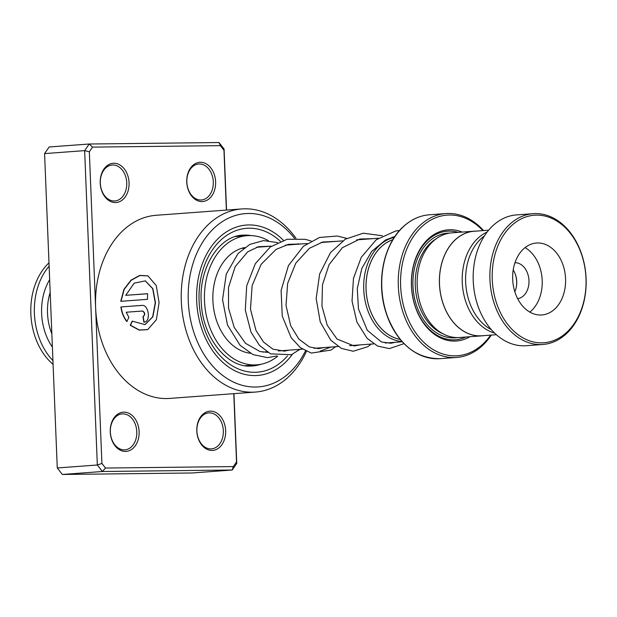 <?xml version="1.0" encoding="UTF-8"?>
<svg xmlns="http://www.w3.org/2000/svg" width="617" height="617" viewBox="0 0 617 617"><rect width="100%" height="100%" fill="white"/><g stroke="black" fill="none" stroke-linecap="round" stroke-linejoin="round"><path stroke-width="0.93" d="M487.16 232.031A52.399 38.385 85.8 0 0 478.607 237.607A52.399 38.385 85.8 0 0 463.174 291.216A52.399 38.385 85.8 0 0 494.641 333.087M488.641 230.187L474.041 231.267A52.399 38.385 85.8 0 0 455.855 239.296A52.399 38.385 85.8 0 0 441.841 299.438A52.399 38.385 85.8 0 0 481.784 335.779L496.377 334.699M400.232 339.381A50.825 37.228 -94.2 0 1 367.308 299.97A50.825 37.228 -94.2 0 1 381.954 246.144A50.825 37.228 -94.2 0 1 392.852 239.72M392.882 239.674A50.864 37.259 85.8 0 0 381.931 246.114A50.864 37.259 85.8 0 0 367.285 300.009A50.864 37.259 85.8 0 0 400.271 339.427M402.053 341.494A52.499 38.462 -94.2 0 1 365.434 302.423A52.499 38.462 -94.2 0 1 380.134 244.81A52.499 38.462 -94.2 0 1 394.34 237.36M475.954 231.128A52.46 38.431 85.8 0 0 474.033 231.205L451.775 232.848A52.46 38.431 85.8 0 0 433.574 240.885A52.46 38.431 85.8 0 0 419.537 301.111A52.46 38.431 85.8 0 0 459.526 337.491L481.784 335.849A52.46 38.431 85.8 0 0 483.697 335.64M462.202 232.077A55.746 40.838 85.8 0 0 428.854 238.363A55.746 40.838 85.8 0 0 416.953 311.199A55.746 40.838 85.8 0 0 469.946 336.72M458.146 232.378A54.435 39.874 85.8 0 0 428.514 239.535A54.435 39.874 85.8 0 0 416.166 308.832A54.435 39.874 85.8 0 0 465.889 337.021M482.895 230.611A70.5 51.643 85.8 0 0 422.645 225.907A70.5 51.643 85.8 0 0 409.896 323.046A70.5 51.643 85.8 0 0 481.985 344.934A70.5 51.643 85.8 0 0 490.638 335.124M491.294 335.077A72.135 52.846 -94.2 0 1 481.561 346.399A72.135 52.846 -94.2 0 1 456.526 357.444A72.135 52.846 -94.2 0 1 401.544 307.413A72.135 52.846 -94.2 0 1 420.84 224.611A72.135 52.846 -94.2 0 1 445.875 213.559A72.135 52.846 -94.2 0 1 483.551 230.565M474.033 231.205A52.46 38.431 85.8 0 0 455.832 239.234A52.46 38.431 85.8 0 0 441.795 299.461A52.46 38.431 85.8 0 0 481.784 335.849M512.218 225.012A63.944 46.838 85.8 0 0 500.657 313.12A63.944 46.838 85.8 0 0 566.036 332.964A63.944 46.838 85.8 0 0 577.597 244.864A63.944 46.838 85.8 0 0 512.218 225.012M565.612 334.429A65.579 48.041 -94.2 0 1 542.86 344.471A65.579 48.041 -94.2 0 1 492.875 298.99A65.579 48.041 -94.2 0 1 510.413 223.716A65.579 48.041 -94.2 0 1 533.173 213.675A65.579 48.041 -94.2 0 1 583.158 259.155A65.579 48.041 -94.2 0 1 565.612 334.429M554.305 309.441A36.071 26.423 85.8 0 0 563.953 268.033A36.071 26.423 85.8 0 0 536.466 243.021A36.071 26.423 85.8 0 0 523.949 248.543A36.071 26.423 85.8 0 0 514.3 289.944A36.071 26.423 85.8 0 0 541.788 314.963A36.071 26.423 85.8 0 0 554.305 309.441M529.826 312.094A36.071 26.423 85.8 0 0 530.936 311.169A36.071 26.423 85.8 0 0 542.027 277.866A36.071 26.423 85.8 0 0 525.052 247.618M517.632 298.651A18.032 13.212 85.8 0 0 523.347 295.944A18.032 13.212 85.8 0 0 528.26 275.598A18.032 13.212 85.8 0 0 514.971 262.711M513.205 269.984A18.032 13.212 -94.2 0 1 514.809 291.718M491.41 329.694A51.643 37.83 -94.2 0 1 465.974 286.581A51.643 37.83 -94.2 0 1 481.777 238.031A51.643 37.83 -94.2 0 1 484.461 235.871M542.86 344.471L526.162 345.713A65.579 48.041 -94.2 0 1 476.177 300.232A65.579 48.041 -94.2 0 1 493.716 224.95A65.579 48.041 -94.2 0 1 516.475 214.909L533.173 213.675M123.894 412.141A19.675 14.415 -94.2 0 1 139.11 431.622A19.675 14.415 -94.2 0 1 125.475 451.436A19.675 14.415 -94.2 0 1 110.258 431.946A19.675 14.415 -94.2 0 1 123.894 412.141M124.295 449.878A18.032 13.212 85.8 0 0 124.904 449.855A18.032 13.212 85.8 0 0 136.773 431.306A18.032 13.212 85.8 0 0 122.845 413.86A18.032 13.212 85.8 0 0 122.235 413.884A18.032 13.212 85.8 0 0 110.366 432.432A18.032 13.212 85.8 0 0 124.295 449.878M210.436 411.153A19.675 14.415 -94.2 0 1 225.652 430.635A19.675 14.415 -94.2 0 1 212.024 450.449A19.675 14.415 -94.2 0 1 196.808 430.959A19.675 14.415 -94.2 0 1 210.436 411.153M210.844 448.891A18.032 13.212 85.8 0 0 211.446 448.868A18.032 13.212 85.8 0 0 223.315 430.319A18.032 13.212 85.8 0 0 209.387 412.873A18.032 13.212 85.8 0 0 208.785 412.896A18.032 13.212 85.8 0 0 196.916 431.445A18.032 13.212 85.8 0 0 210.844 448.891M113.844 163.258A19.675 14.415 -94.2 0 1 129.061 182.74A19.675 14.415 -94.2 0 1 115.433 202.553A19.675 14.415 -94.2 0 1 100.216 183.072A19.675 14.415 -94.2 0 1 113.844 163.258M114.253 200.995A18.032 13.212 85.8 0 0 114.855 200.972A18.032 13.212 85.8 0 0 126.724 182.424A18.032 13.212 85.8 0 0 112.795 164.978A18.032 13.212 85.8 0 0 112.194 165.001A18.032 13.212 85.8 0 0 100.324 183.55A18.032 13.212 85.8 0 0 114.253 200.995M200.386 162.271A19.675 14.415 -94.2 0 1 215.611 181.753A19.675 14.415 -94.2 0 1 201.975 201.566A19.675 14.415 -94.2 0 1 186.758 182.084A19.675 14.415 -94.2 0 1 200.386 162.271M200.795 200.008A18.032 13.212 85.8 0 0 201.404 199.985A18.032 13.212 85.8 0 0 213.274 181.437A18.032 13.212 85.8 0 0 199.345 163.991A18.032 13.212 85.8 0 0 198.736 164.014A18.032 13.212 85.8 0 0 186.866 182.563A18.032 13.212 85.8 0 0 200.795 200.008M294.494 238.316A86.897 63.651 85.8 0 0 248.474 213.474A86.897 63.651 85.8 0 0 188.27 300.98A86.897 63.651 85.8 0 0 255.477 387.036A86.897 63.651 85.8 0 0 305.469 350.888M306.418 351.343A91.81 67.253 -94.2 0 1 255.415 392.065A91.81 67.253 -94.2 0 1 252.338 392.196A91.81 67.253 -94.2 0 1 181.421 303.371A91.81 67.253 -94.2 0 1 241.856 208.939A91.81 67.253 -94.2 0 1 244.934 208.808A91.81 67.253 -94.2 0 1 295.975 238.285M255.014 375.576A75.421 55.245 85.8 0 0 257.544 375.468A75.421 55.245 85.8 0 0 292.35 354.305A75.421 55.245 85.8 0 1 257.544 375.468A75.421 55.245 85.8 0 1 255.014 375.576A75.421 55.245 85.8 0 1 196.761 302.615A75.421 55.245 85.8 0 1 246.407 225.043A75.421 55.245 85.8 0 0 196.761 302.615A75.421 55.245 85.8 0 0 255.014 375.576M283.38 240.275A75.421 55.245 85.8 0 0 248.936 224.935A75.421 55.245 85.8 0 0 246.407 225.043A75.421 55.245 85.8 0 1 248.936 224.935A75.421 55.245 85.8 0 1 283.38 240.275M120.755 301.312L147.509 299.33A91.81 67.253 -94.2 0 1 147.61 293.7L125.714 295.319L134.174 283.164L145.257 280.882L152.669 288.64L155.245 302.762L152.638 316.86L144.98 324.611L132.231 321.148L130.241 325.282L139.149 330.118L147.741 329.609L156.348 319.76L159.086 302.685L156.255 285.617L147.933 275.853L139.704 275.406L130.974 280.157L123.948 289.35L120.755 301.312M126.176 312.233L142.558 311.007C145.219 312.688 145.442 314.554 143.221 316.59A91.486 67.014 -94.2 0 0 144.131 322.128L143.892 322.197C151.08 322.221 148.959 304.374 141.91 305.4L120.909 306.957C121.634 312.557 123.601 317.431 126.794 321.58L128.907 317.416L126.176 312.233L142.319 311.037C144.98 312.726 145.203 314.593 142.982 316.637A91.81 67.253 -94.2 0 0 143.892 322.197L144.586 322.02M142.095 305.392L120.909 306.957M241.856 208.939L156.155 215.287A91.81 67.253 85.8 0 0 95.62 307.621A91.81 67.253 85.8 0 0 166.636 398.543A91.81 67.253 85.8 0 0 169.714 398.412L255.415 392.065M226.37 210.088L223.956 150.255L220.369 145.658L92.542 147.116L89.334 151.79L95.62 307.621L101.913 463.452L105.499 468.041L233.326 466.583L236.535 461.917L233.781 393.669M105.499 468.041L102.407 471.496L62.34 474.465L192.157 472.984L232.223 470.015L102.407 471.496L97.332 465.002L57.265 467.964L62.34 474.465M233.951 393.654L236.766 463.406L232.223 470.015L233.326 466.583M101.913 463.452L97.332 465.002L84.645 150.625L89.187 144.016L219.004 142.535L224.079 149.036L226.547 210.073M92.542 147.116L89.187 144.016L49.121 146.985L44.578 153.594L57.265 467.964M89.334 151.79L84.645 150.625L44.578 153.594M298.674 244.155A86.897 63.651 85.8 0 0 298.312 243.599M236.535 461.917L236.766 463.406M223.956 150.255L224.079 149.036M219.004 142.535L220.369 145.658M144.131 322.128L144.71 321.981M121.148 306.95C121.873 312.534 123.832 317.393 127.025 321.519M132.462 321.095L130.472 325.213L139.319 330.01L147.872 329.555M148.072 275.907L139.851 275.529L131.166 280.288L124.179 289.427L120.994 301.281M147.61 293.754L125.714 295.319M145.381 280.92L152.908 288.702L155.484 302.762L152.877 316.806L145.103 324.565M250.332 353.263A53.286 39.033 -94.2 0 1 223.099 334.298A53.286 39.033 -94.2 0 1 214.847 281.121A53.286 39.033 -94.2 0 1 244.671 247.571M277.766 356.171A64.762 47.44 -94.2 0 1 256.757 364.84A64.762 47.44 -94.2 0 1 216.883 341.633A64.762 47.44 -94.2 0 1 207.551 274.403A64.762 47.44 -94.2 0 1 247.193 235.671A64.762 47.44 -94.2 0 1 268.31 240.615M242.828 247.988L243.977 248.088M52.391 347.101A50.825 37.228 -94.2 0 1 49.669 279.686M52.931 360.621A60.659 44.439 -94.2 0 1 49.121 266.166M53.085 364.369A60.659 44.439 -94.2 0 1 48.99 262.865M320.177 351.119L330.866 347.062L320.177 351.119M516.29 287.144A19.574 14.338 85.8 0 0 515.342 274.287M436.072 238.856A50.825 37.228 85.8 0 0 431.144 242.496A50.825 37.228 85.8 0 0 415.804 292.034A50.825 37.228 85.8 0 0 443.114 333.866M449.67 233.087A52.46 38.431 85.8 0 0 429.339 241.201A52.46 38.431 85.8 0 0 415.696 302.793A52.46 38.431 85.8 0 0 457.405 337.568M404.328 225.83A72.135 52.846 85.8 0 0 385.031 308.639A72.135 52.846 85.8 0 0 440.014 358.67C415.403 358.678 397.479 343.553 386.242 313.274C375.637 282.254 383.573 243.399 404.166 225.891C411.755 219.228 420.154 215.518 429.363 214.785A72.135 52.846 85.8 0 0 404.328 225.83M415.835 352.785A71.95 52.707 -94.2 0 1 381.962 292.443A71.95 52.707 -94.2 0 1 404.096 226.015M404.297 225.83A71.95 52.707 -94.2 0 1 406.31 224.164M287.468 355.924A72.135 52.846 -94.2 0 1 254.883 372.298A72.135 52.846 -94.2 0 1 199.083 300.857A72.135 52.846 -94.2 0 1 249.067 228.213A72.135 52.846 -94.2 0 1 280.411 241.34M251.389 235.617A65.579 48.041 85.8 0 0 244.88 235.092A65.579 48.041 85.8 0 0 242.674 235.185C219.521 235.663 198.443 267.462 201.281 302.847C202.754 338.016 227.341 367.547 250.355 366.074L252.368 365.989A65.579 48.041 85.8 0 0 260.914 364.277M250.517 366.074A65.579 48.041 85.8 0 0 252.368 365.989M51.859 333.928A47.532 34.822 -94.2 0 1 50.185 292.419M249.206 353.109L249.954 353.055M262.796 352.099L266.876 351.798M278.375 350.95L302.492 349.16M313.991 348.312L338.108 346.523M349.608 345.674L373.725 343.885M385.224 343.037L402.299 341.772M440.014 358.67L456.526 357.444M429.363 214.785L445.875 213.559M241.448 248.389L243.808 248.219M256.487 247.278L271.434 246.168M285.409 245.134L307.05 243.53M321.025 242.496L342.666 240.892M356.641 239.859L378.283 238.255M392.258 237.221L394.541 237.051M235.517 236.535L247.193 235.671M245.088 365.704L256.757 364.84M267.786 352.376L259.958 351.52L245.497 343.283L234.229 327.457L228.529 308.161L228.498 287.483L235.2 266.598L247.718 251.844L258.469 246.684L270.809 246.214M394.895 236.519L385.517 240.005L371.596 251.505L361.778 268.549L357.274 288.702L358.454 308.963L367.3 330.303L381.414 341.965L390.931 343.26L395.304 342.288M372.761 238.663L359.865 239.034L342.373 247.695L329.092 264.639L322.475 284.792L321.943 306.101L327.226 325.182L337.013 339.042L354.189 345.983L359.688 344.926M337.144 241.301L322.745 242.018L309.31 248.358L295.79 263.174L287.669 283.319L286.01 305.415L290.684 325.714L298.883 339.126L309.395 346.924L318.457 348.628L324.072 347.564M301.528 243.939L288.424 244.355L276.03 249.43L261.099 264.361L252.137 285.594L250.479 309.125L255.97 330.403L263.513 342.042L272.884 349.16L284.344 351.142L288.463 350.201M399.561 230.511L395.628 231.02L376.193 239.782L361.3 257.258L353.472 278.321L352.037 301.011L356.888 322.02L367.061 338.286L377.612 346.052L389.342 348.613L404.042 343.623M382.347 235.748L363.328 233.203L345.35 239.172L330.465 252.646L319.645 274.025L316.174 298.528L320.246 321.927L330.781 340.206L341.378 348.397L353.263 351.25L367.786 346.708L371.187 344.07M346.731 238.386L337.183 236.01L319.452 237.491L303.379 246.322L288.447 265.588L281.113 290.437L282.254 316.143L291.185 337.754L300.394 347.68L311.3 353.086L330.997 350.086L335.571 346.708M311.115 241.023L305.353 239.319L287.152 239.257L270.277 246.993L255.353 263.629L246.692 285.872L245.296 310.05L250.988 332.139L259.479 345.397L270.547 353.857L291.363 354.721L299.955 349.345M287.275 350.286L286.728 350.711M276.809 355.986L267.562 357.629L253.063 354.628L240.082 345.319L227.496 325.051L222.552 299.661L226.262 274.125L238.046 253.51L249.87 244.378L263.498 240.591L277.557 242.597"/></g></svg>
